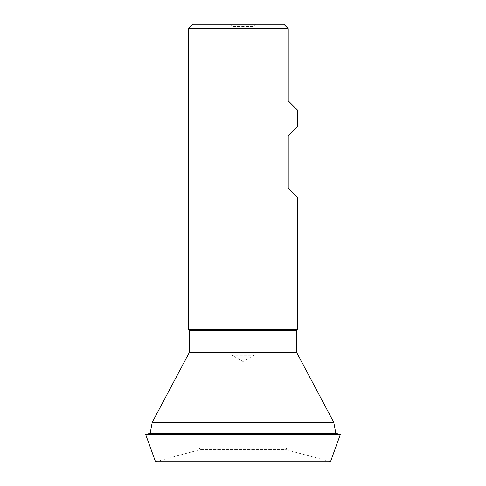 <?xml version="1.0" encoding="UTF-8"?>
<svg xmlns="http://www.w3.org/2000/svg" width="486" height="486" viewBox="0 0 486 486"><rect width="100%" height="100%" fill="white"/><g stroke="black" fill="none" stroke-linecap="round" stroke-linejoin="round"><path stroke-width="0.36" stroke-dasharray="2.43 1.82" d="M256.122 24.3L253.935 26.487L232.065 26.487L232.065 355.193L253.935 355.193L232.065 355.193L243 361.505L253.935 355.193L253.935 26.487L232.065 26.487L229.878 24.3L256.122 24.3L229.878 24.3M286.752 447.806L286.096 449.653L199.904 449.653L286.096 449.653L330.48 461.7L155.52 461.7L199.904 449.653L199.248 447.806L286.752 447.806L199.248 447.806M340.334 434.466L145.666 434.466M335.814 433.245L150.186 433.245M333.761 422.334L152.239 422.334M296.582 352.35L189.419 352.35M296.582 330.48L189.419 330.48M297.675 329.387L188.325 329.387M297.675 110.292L288.228 100.845L288.228 28.674L188.325 28.674M297.675 197.772L288.228 188.325L288.228 135.837L297.675 126.39M283.854 24.3L192.699 24.3"/><path stroke-width="0.73" d="M188.325 329.387L297.675 329.387L297.675 197.772L288.228 188.325L288.228 135.837L297.675 126.39L297.675 110.292L288.228 100.845L288.228 28.674L283.854 24.3L288.228 28.674L188.325 28.674L188.325 329.387L189.419 330.48L296.582 330.48L297.675 329.387M189.419 330.48L189.419 352.35L296.582 352.35L296.582 330.48M189.419 352.35L152.239 422.334L333.761 422.334L335.814 433.245L340.334 434.466L145.666 434.466L150.186 433.245L335.814 433.245M296.582 352.35L333.761 422.334M152.239 422.334L150.186 433.245M145.666 434.466L155.52 461.7L330.48 461.7L340.334 434.466M188.325 28.674L192.699 24.3L283.854 24.3"/></g></svg>
